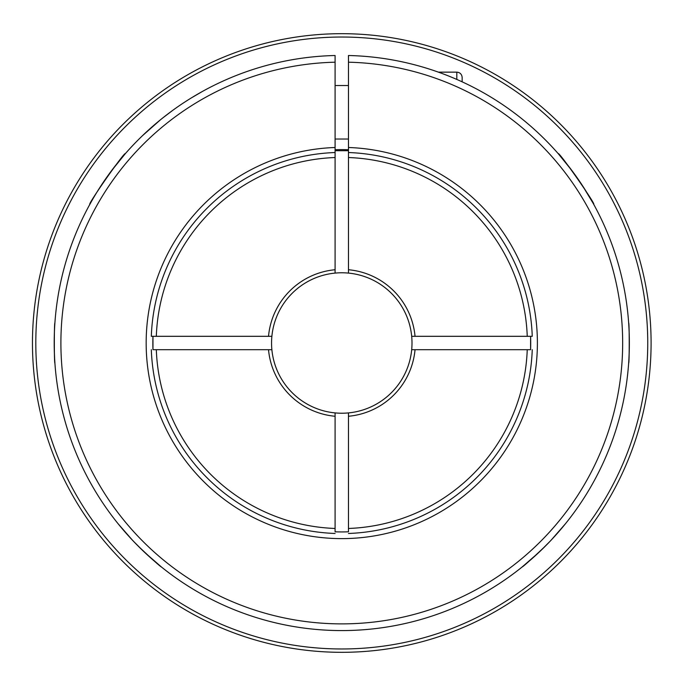 <?xml version="1.0" encoding="UTF-8"?>
<svg xmlns="http://www.w3.org/2000/svg" width="686" height="686" viewBox="0 0 686 686"><rect width="100%" height="100%" fill="white"/><g stroke="black" fill="none" stroke-linecap="round" stroke-linejoin="round"><path stroke-width="1.03" d="M335.094 412.903A70.221 70.221 0 0 1 271.879 336.312L268.518 336.312A73.565 73.565 0 0 1 335.094 269.735L335.094 273.097A70.221 70.221 0 0 1 411.686 349.689A70.221 70.221 0 0 1 335.094 412.903L335.094 531.813A188.933 188.933 0 0 0 348.471 531.813L348.471 412.903M268.518 336.312L156.314 336.312A185.589 185.589 0 0 1 335.094 157.531L335.094 269.735M348.471 273.097L348.471 55.506A287.571 287.571 0 0 1 589.703 488.715A287.571 287.571 0 0 1 93.853 488.715A287.571 287.571 0 0 1 335.094 55.506L335.094 152.532A190.588 190.588 0 0 0 151.314 336.312L156.314 336.312L151.314 336.312L152.969 336.312L152.969 349.689L156.314 349.689A185.589 185.589 0 0 0 335.094 528.469L335.094 531.813M271.879 336.312A70.221 70.221 0 0 1 335.094 273.097M411.686 349.689L415.039 349.689A73.565 73.565 0 0 1 348.471 416.265M415.039 349.689L530.595 349.689A188.933 188.933 0 0 0 530.595 336.312L527.242 336.312A185.589 185.589 0 0 0 348.471 157.531L348.471 150.723L335.094 150.723L335.094 157.531L335.094 152.532M335.094 55.506A287.571 287.571 0 0 0 93.853 488.715A287.571 287.571 0 0 0 589.703 488.715A287.571 287.571 0 0 0 348.471 55.506L348.471 61.028M335.094 150.002L335.094 149.737A193.375 193.375 0 0 1 348.471 149.737L348.471 150.002M348.471 269.735A73.565 73.565 0 0 1 415.039 336.312L411.686 336.312M462.158 81.831L462.158 77.492L462.158 81.831M152.969 336.312A188.933 188.933 0 0 0 152.969 349.689L152.858 344.389M152.858 341.619L152.875 339.759M142.491 135.674L160.618 119.656L151.263 127.587M162.693 117.992L172.778 110.326M202.507 91.401L191.171 98.021L202.233 91.547M187.544 100.285L183.951 102.608L187.544 100.285M593.073 203.167L593.724 204.351C596.306 204.874 558.636 151.074 558.241 153.673L572.175 170.908M573.325 172.443L581.213 183.711M582.268 185.314L593.021 203.073M54.203 343.009L54.237 338.893M54.76 325.095L54.803 324.487M54.906 322.935C54.143 321.7 54.143 364.309 54.906 363.065L54.683 359.61M54.597 357.946L54.305 350.7M54.228 346.936L54.203 343.454M629.354 343.009L629.328 338.893M628.796 325.095L628.762 324.487M628.659 322.935C629.414 321.7 629.414 364.309 628.659 363.065L628.873 359.61M628.968 357.946L629.251 350.7M629.328 346.936L629.354 343.454M144.729 552.453L161.484 567.039C159.735 566.104 151.958 559.107 138.143 546.047M133.839 541.64L130.229 537.798M126.61 533.785L123.549 530.287M123.48 530.201L121.13 527.431M120.968 527.234L120.093 526.171M119.295 525.21L118.155 523.804M118.086 523.718L132.295 540.011M133.607 541.408L143.34 551.132M538.836 552.453L522.072 567.039C523.821 566.104 531.599 559.107 545.413 546.056M560.076 530.201L562.417 527.448M562.589 527.234L563.472 526.171M564.329 525.133L565.41 523.804M565.478 523.718L551.27 540.011M549.949 541.408L540.225 551.132M90.492 203.167L89.84 204.351C87.251 204.874 124.929 151.074 125.324 153.673L111.381 170.908M110.24 172.443L102.351 183.711M91.478 201.41L90.543 203.073M433.938 70.589L434.684 70.847L433.938 70.589M558.584 154.067L556.861 152.103M558.224 153.655L557.418 152.738M348.471 152.532A190.588 190.588 0 0 1 532.25 336.312L415.039 336.312M530.595 336.312L530.595 349.689L527.242 349.689A185.589 185.589 0 0 1 348.471 528.469L348.471 531.813M647.747 343A305.965 305.965 0 0 1 188.796 607.976A305.965 305.965 0 0 1 188.796 78.024A305.965 305.965 0 0 1 647.747 343M651.091 343A309.309 309.309 0 0 1 187.124 610.874A309.309 309.309 0 0 1 187.124 75.126A309.309 309.309 0 0 1 651.091 343M152.969 349.689L271.879 349.689M335.094 416.265A73.565 73.565 0 0 1 268.518 349.689M530.595 349.689L530.707 344.389M530.707 341.619L530.681 339.759M335.094 533.468A190.588 190.588 0 0 1 151.314 349.689M348.471 147.499A195.621 195.621 0 0 1 510.067 442.736A195.621 195.621 0 0 1 173.498 442.736A195.621 195.621 0 0 1 335.094 147.499M532.25 349.689A190.588 190.588 0 0 1 348.471 533.468M438.405 72.141L456.807 72.141L456.807 79.43M335.094 62.194A280.891 280.891 0 0 0 99.65 485.371A280.891 280.891 0 0 0 583.915 485.371A280.891 280.891 0 0 0 348.471 62.194M456.807 72.141C460.057 72.459 461.841 74.242 462.158 77.492C461.841 74.242 460.057 72.459 456.807 72.141M335.094 139.026L348.471 139.026M335.094 85.518L348.471 85.518"/></g></svg>
